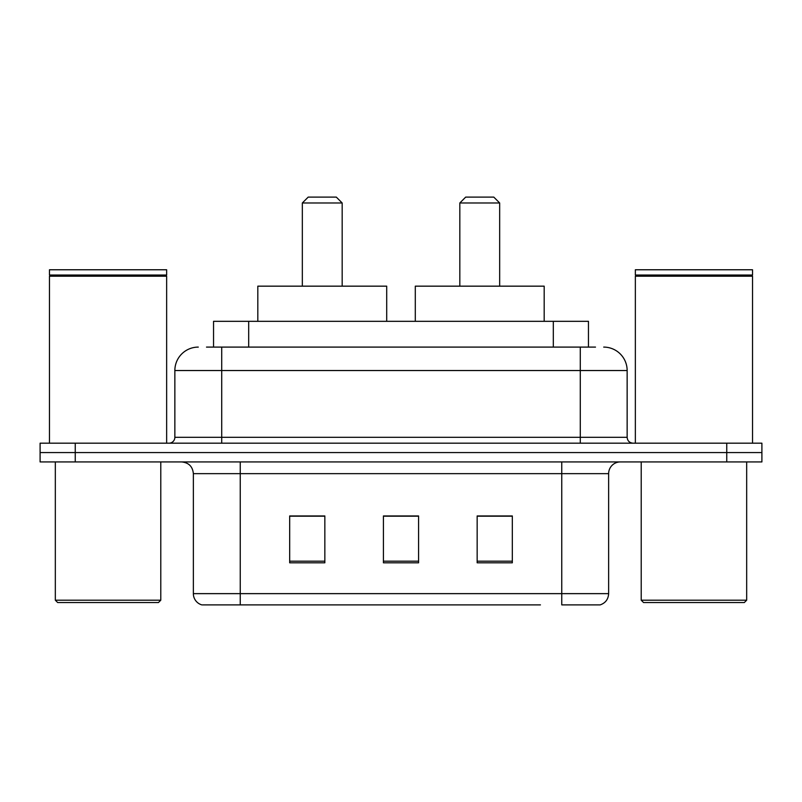 <?xml version="1.0" encoding="UTF-8"?>
<svg xmlns="http://www.w3.org/2000/svg" width="802" height="802" viewBox="0 0 802 802"><rect width="100%" height="100%" fill="white"/><g stroke="black" fill="none" stroke-linecap="round" stroke-linejoin="round"><path stroke-width="1.2" d="M206.495 347.096L221.723 347.096L206.495 347.096L213.543 347.096L213.543 321.321L588.457 321.321L588.457 347.096M198.284 347.096A23.438 23.438 0 0 0 174.856 370.534L174.856 437.321A5.855 5.855 0 0 1 168.991 443.185M603.716 347.096A23.438 23.438 0 0 1 627.144 370.534L221.723 370.534L221.723 347.096L595.505 347.096M627.144 370.534L627.144 437.321C627.495 440.879 629.45 442.834 633.009 443.185M75.248 443.185L40.1 443.185L40.1 452.559L75.248 452.559L40.1 452.559L40.1 461.932L75.248 461.932L75.248 452.559L726.752 452.559L75.248 452.559L75.248 443.185L726.752 443.185L726.752 452.559L761.9 452.559L726.752 452.559L726.752 461.932L75.248 461.932M726.752 461.932L761.9 461.932L761.9 443.185L726.752 443.185M261.562 604.888L202.385 604.888M608.638 593.64C608.307 599.254 605.5 603.004 600.197 604.888L561.761 604.888L561.761 593.64L608.638 593.64L608.638 473.651A11.719 11.719 0 0 1 620.357 461.932M201.803 604.888A11.719 11.719 0 0 1 193.362 593.64L193.362 473.651C192.67 466.533 188.761 462.624 181.643 461.932M512.318 562.814L512.318 515.947L477.16 515.947L477.16 562.814L512.318 562.814M324.84 562.814L324.84 515.947L289.682 515.947L289.682 562.814L324.84 562.814M418.574 562.814L418.574 515.947L383.426 515.947L383.426 562.814L418.574 562.814M540.438 604.888L240.239 604.888L240.239 593.64L561.761 593.64L561.761 473.651L193.362 473.651M418.574 516.187L383.426 516.187M324.84 516.187L289.682 516.187M512.318 516.187L477.16 516.187M158.445 602.543L57.674 602.543L55.328 600.197L160.791 600.197L158.445 602.543M55.328 461.932L55.328 600.197M160.791 461.932L160.791 600.197M49.473 276.209L50.065 275.627L166.064 275.627L166.646 276.209L49.473 276.209L49.473 443.185M166.646 276.209L166.646 443.185M166.064 275.627L166.646 275.036L49.473 275.036L50.065 275.627M166.646 275.036L166.646 269.763L49.473 269.763L49.473 275.036M302.334 202.976L342.173 202.976L336.319 197.112L308.199 197.112L302.334 202.976L302.334 286.164M342.173 202.976L342.173 286.164M386.704 321.321L386.704 286.164L257.813 286.164L257.813 321.321M459.827 202.976L499.666 202.976L493.801 197.112L465.681 197.112L459.827 202.976L459.827 286.164M499.666 202.976L499.666 286.164M544.187 321.321L544.187 286.164L415.296 286.164L415.296 321.321M744.326 602.543L643.555 602.543L641.209 600.197L746.672 600.197L744.326 602.543M641.209 461.932L641.209 600.197M746.672 461.932L746.672 600.197M635.354 276.209L635.936 275.627L751.935 275.627L752.527 276.209L635.354 276.209L635.354 443.185M752.527 276.209L752.527 443.185M751.935 275.627L752.527 275.036L635.354 275.036L635.936 275.627M752.527 275.036L752.527 269.763L635.354 269.763L635.354 275.036M248.69 347.096L248.69 321.321M553.31 347.096L553.31 321.321M221.723 443.185L221.723 370.534L174.856 370.534M174.856 437.321L627.144 437.321M580.277 347.096L580.277 443.185M561.761 461.932L561.761 473.651L608.638 473.651M193.362 593.64L240.239 593.64L240.239 461.932M418.574 561.189L383.426 561.189M324.84 561.189L289.682 561.189M512.318 561.189L477.16 561.189"/></g></svg>
